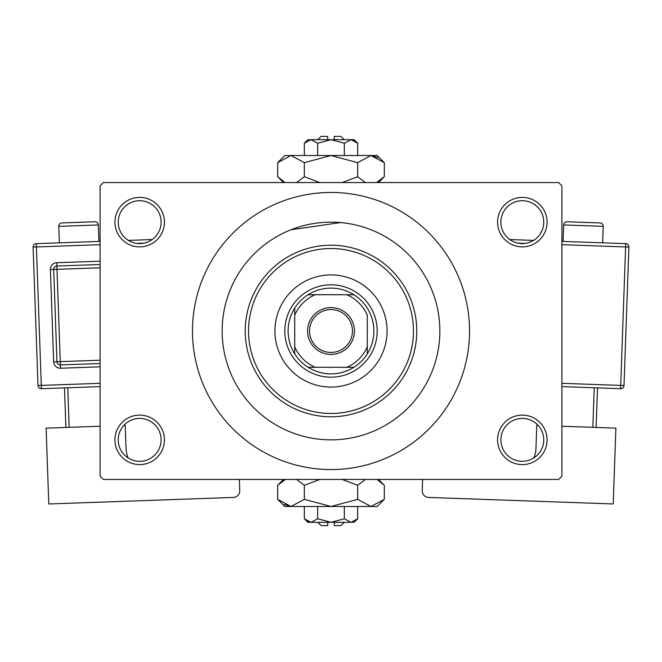 <?xml version="1.0" encoding="UTF-8"?>
<svg xmlns="http://www.w3.org/2000/svg" width="662" height="662" viewBox="0 0 662 662"><rect width="100%" height="100%" fill="white"/><g stroke="black" fill="none" stroke-linecap="round" stroke-linejoin="round"><path stroke-width="0.99" d="M497.584 439.858A24.742 24.742 0 0 1 522.326 415.115A24.742 24.742 0 0 1 547.069 439.858A24.742 24.742 0 0 1 522.326 464.6A24.742 24.742 0 0 1 497.584 439.858M543.767 439.858A21.441 21.441 0 0 0 522.326 418.417A21.441 21.441 0 0 0 500.886 439.858A21.441 21.441 0 0 0 522.326 461.298A21.441 21.441 0 0 0 543.767 439.858M114.931 439.858A24.742 24.742 0 0 1 139.674 415.115A24.742 24.742 0 0 1 164.416 439.858A24.742 24.742 0 0 1 139.674 464.6A24.742 24.742 0 0 1 114.931 439.858M161.114 439.858A21.441 21.441 0 0 0 139.674 418.417A21.441 21.441 0 0 0 118.233 439.858A21.441 21.441 0 0 0 139.674 461.298A21.441 21.441 0 0 0 161.114 439.858M114.931 222.142A24.742 24.742 0 0 1 139.674 197.4A24.742 24.742 0 0 1 164.416 222.142A24.742 24.742 0 0 1 139.674 246.885A24.742 24.742 0 0 1 114.931 222.142M161.114 222.142A21.441 21.441 0 0 0 139.674 200.702A21.441 21.441 0 0 0 118.233 222.142A21.441 21.441 0 0 0 139.674 243.583A21.441 21.441 0 0 0 161.114 222.142M497.584 222.142A24.742 24.742 0 0 1 522.326 197.4A24.742 24.742 0 0 1 547.069 222.142A24.742 24.742 0 0 1 522.326 246.885A24.742 24.742 0 0 1 497.584 222.142M543.767 222.142A21.441 21.441 0 0 0 522.326 200.702A21.441 21.441 0 0 0 500.886 222.142A21.441 21.441 0 0 0 522.326 243.583A21.441 21.441 0 0 0 543.767 222.142M371.076 229.788L374.411 231.17L371.068 229.788M287.589 231.17L288.433 230.806M290.941 229.78L340.582 222.564M439.858 331A108.858 108.858 0 0 0 331 222.142A108.858 108.858 0 0 0 222.142 331A108.858 108.858 0 0 0 331 439.858A108.858 108.858 0 0 0 439.858 331A108.858 108.858 0 0 0 331 222.142A108.858 108.858 0 0 0 222.142 331A108.858 108.858 0 0 0 331 439.858A108.858 108.858 0 0 0 439.858 331M192.452 331A138.548 138.548 0 0 0 331 469.548A138.548 138.548 0 0 0 469.548 331A138.548 138.548 0 0 0 331 192.452A138.548 138.548 0 0 0 192.452 331M558.612 479.445L103.388 479.445L100.086 476.143L100.086 185.857L103.388 182.555L558.612 182.555L561.914 185.857L561.914 476.143L558.612 479.445M274.92 331A56.08 56.08 0 0 0 331 387.08A56.08 56.08 0 0 0 387.08 331A56.08 56.08 0 0 0 331 274.92A56.08 56.08 0 0 0 274.92 331M413.469 331A82.469 82.469 0 0 0 331 248.531A82.469 82.469 0 0 0 248.531 331A82.469 82.469 0 0 0 331 413.469A82.469 82.469 0 0 0 413.469 331M245.23 331A85.77 85.77 0 0 1 331 245.23A85.77 85.77 0 0 1 416.77 331A85.77 85.77 0 0 1 331 416.77A85.77 85.77 0 0 1 245.23 331M331 307.582A23.418 23.418 0 0 1 354.418 331A23.418 23.418 0 0 1 331 354.418A23.418 23.418 0 0 1 307.582 331A23.418 23.418 0 0 1 331 307.582M331 352.441A21.441 21.441 0 0 0 352.441 331A21.441 21.441 0 0 0 331 309.559A21.441 21.441 0 0 0 309.559 331A21.441 21.441 0 0 0 331 352.441M331 288.119A42.881 42.881 0 0 0 308.144 294.714L315.178 294.714L308.144 294.714A42.881 42.881 0 0 0 294.714 353.856L294.714 346.822L294.714 353.856A42.881 42.881 0 0 0 353.856 367.286L346.822 367.286L353.856 367.286A42.881 42.881 0 0 0 367.286 353.856L367.286 315.178A39.588 39.588 0 0 0 346.822 294.714L315.178 294.714A39.588 39.588 0 0 0 294.714 315.178L294.714 346.822A39.588 39.588 0 0 0 315.178 367.286L346.822 367.286A39.588 39.588 0 0 0 367.286 346.822L367.286 353.856A42.881 42.881 0 0 0 353.856 294.714L346.822 294.714L353.856 294.714A42.881 42.881 0 0 0 331 288.119M331 377.183A46.183 46.183 0 0 1 284.817 331A46.183 46.183 0 0 1 331 284.817A46.183 46.183 0 0 1 377.183 331A46.183 46.183 0 0 1 331 377.183M308.144 367.286L315.178 367.286L308.144 367.286M294.714 308.144L294.714 315.178L294.714 308.144M98.919 241.431L98.332 224.948A3.302 3.302 0 0 0 94.923 221.77L61.955 222.937A3.302 3.302 0 0 0 58.777 226.346L59.357 242.83M128.188 457.963A26.389 26.389 0 0 1 126.037 448.422L125.226 425.343L123.844 425.393M100.086 426.237L46.108 428.14L48.781 503.964L233.396 497.435A6.595 6.595 0 0 0 239.76 490.608L239.363 479.445M65.886 427.445L64.487 387.882M67.781 387.767L69.179 427.329M100.086 386.625L41.408 388.702A3.302 3.302 0 0 1 37.999 385.516L33.1 247.058A3.302 3.302 0 0 1 36.278 243.649L100.086 241.39M128.411 240.389L152.194 239.545M100.086 363.521L60.374 364.919A3.302 3.302 0 0 1 56.957 361.742L53.696 269.434A3.302 3.302 0 0 1 56.874 266.025L100.086 264.494M603.223 226.346L563.668 224.948A3.302 3.302 0 0 1 567.077 221.77L600.045 222.937A3.302 3.302 0 0 1 603.223 226.346L602.643 242.83M563.668 224.948L563.081 241.431M533.812 457.963A26.389 26.389 0 0 0 535.963 448.422L536.774 425.343L538.156 425.393M561.914 426.237L615.892 428.14L613.219 503.964L428.604 497.435A6.595 6.595 0 0 1 422.24 490.608L422.637 479.445M592.821 427.329L594.219 387.767M597.513 387.882L596.114 427.445M561.914 241.39L625.722 243.649A3.302 3.302 0 0 1 628.9 247.058L624.001 385.516L620.708 385.4L625.607 246.943L561.914 244.692M509.806 239.545L533.589 240.389M561.914 383.323L620.708 385.4L620.592 388.702A3.302 3.302 0 0 0 624.001 385.516A3.302 3.302 0 0 1 620.592 388.702L561.914 386.625M344.199 522.326L340.897 525.628L334.302 525.628L334.302 522.326M351.919 522.252L354.087 522.326L357.662 518.751L351.001 522.326L344.331 518.751L331 522.326L317.669 518.751L310.999 522.326L304.338 518.751L304.338 506.488M317.669 518.751L317.669 506.488M307.582 521.333L310.081 522.252M357.662 518.751L357.662 506.488M344.331 518.751L344.331 506.488M377.812 480.091L384.324 485.271L384.324 499.347L377.183 506.488L284.817 506.488L277.676 499.347L277.676 485.271L285.446 479.445M384.324 499.347L370.993 506.488L357.662 499.347L331 506.488L304.338 499.347L291.007 506.488L277.676 499.347M304.338 499.347L304.338 485.271L319.878 479.445M296.559 479.445L304.338 485.271M284.188 504.518L291.007 506.488M370.993 506.488L372.838 506.347M357.662 499.347L357.662 485.271L365.432 479.445M342.113 479.445L357.662 485.271M351.001 522.326L307.913 522.326L304.338 518.751M327.698 522.326L327.698 525.628L321.103 525.628L317.801 522.326M317.801 139.674L321.103 136.372L327.698 136.372L327.698 139.674M310.081 139.748L307.913 139.674L304.338 143.249L310.999 139.674L317.669 143.249L331 139.674L344.331 143.249L351.001 139.674L357.662 143.249L357.662 155.512M344.331 143.249L344.331 155.512M354.418 140.667L351.919 139.748M304.338 143.249L304.338 155.512M317.669 143.249L317.669 155.512M284.188 181.909L277.676 176.729L277.676 162.653L284.817 155.512L377.183 155.512L384.324 162.653L384.324 176.729L376.554 182.555M277.676 162.653L291.007 155.512L304.338 162.653L331 155.512L357.662 162.653L370.993 155.512L384.324 162.653M357.662 162.653L357.662 176.729L342.122 182.555M365.441 182.555L357.662 176.729M377.812 157.482L370.993 155.512M291.007 155.512L289.162 155.653M304.338 162.653L304.338 176.729L296.568 182.555M319.887 182.555L304.338 176.729M310.999 139.674L354.087 139.674L357.662 143.249M334.302 139.674L334.302 136.372L340.897 136.372L344.199 139.674M98.332 224.948L58.777 226.346M144.026 243.136L136.819 243.393M100.086 244.692L36.393 246.943L41.292 385.4L100.086 383.323M100.086 366.822L60.49 368.221L60.259 361.626L100.086 360.219M100.086 267.796L56.99 269.318L56.758 262.723A6.595 6.595 0 0 0 50.403 269.55L53.663 361.857A6.595 6.595 0 0 0 60.49 368.221M56.758 262.723L100.086 261.192M50.403 269.55L56.99 269.318L60.259 361.626L53.663 361.857M33.1 247.058L36.393 246.943L36.278 243.649M41.408 388.702L41.292 385.4L37.999 385.516M525.181 243.393L517.974 243.136M625.722 243.649L625.607 246.943L628.9 247.058A3.302 3.302 0 0 0 625.722 243.649M378.498 479.445L384.324 485.271M283.502 479.445L277.676 485.271M283.502 182.555L277.676 176.729M378.498 182.555L384.324 176.729"/></g></svg>
